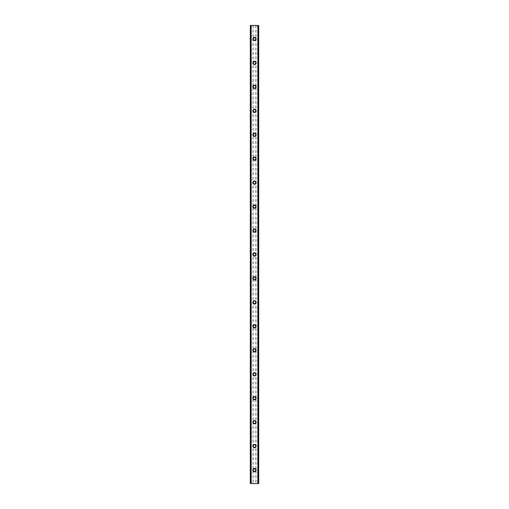 <?xml version="1.0" encoding="UTF-8"?>
<svg xmlns="http://www.w3.org/2000/svg" width="509" height="509" viewBox="0 0 509 509"><rect width="100%" height="100%" fill="white"/><g stroke="black" fill="none" stroke-linecap="round" stroke-linejoin="round"><path stroke-width="0.38" stroke-dasharray="2.54 1.91" d="M255.55 470.074A1.05 1.05 0 0 0 254.5 469.031A1.05 1.05 0 0 0 253.45 470.074A1.05 1.05 0 0 0 254.5 471.124A1.05 1.05 0 0 0 255.55 470.074A1.05 1.05 0 0 0 254.5 469.031A1.05 1.05 0 0 0 253.45 470.074A1.05 1.05 0 0 0 254.5 471.124A1.05 1.05 0 0 0 255.55 470.074M252.852 470.074A1.648 1.648 0 0 1 254.5 468.433A1.648 1.648 0 0 1 256.148 470.074A1.648 1.648 0 0 0 254.5 468.433A1.648 1.648 0 0 0 252.852 470.074A1.648 1.648 0 0 0 254.5 471.722A1.648 1.648 0 0 0 256.148 470.074A1.648 1.648 0 0 0 254.5 468.433A1.648 1.648 0 0 0 252.852 470.074A1.648 1.648 0 0 0 254.5 471.722A1.648 1.648 0 0 0 256.148 470.074A1.648 1.648 0 0 1 254.5 471.722A1.648 1.648 0 0 1 252.852 470.074M255.55 446.126A1.05 1.05 0 0 0 254.5 445.076A1.05 1.05 0 0 0 253.45 446.126A1.05 1.05 0 0 0 254.5 447.169A1.05 1.05 0 0 0 255.55 446.126A1.05 1.05 0 0 0 254.5 445.076A1.05 1.05 0 0 0 253.45 446.126A1.05 1.05 0 0 0 254.5 447.169A1.05 1.05 0 0 0 255.55 446.126M252.852 446.126A1.648 1.648 0 0 1 254.5 444.478A1.648 1.648 0 0 1 256.148 446.126A1.648 1.648 0 0 0 254.5 444.478A1.648 1.648 0 0 0 252.852 446.126A1.648 1.648 0 0 0 254.5 447.767A1.648 1.648 0 0 0 256.148 446.126A1.648 1.648 0 0 0 254.5 444.478A1.648 1.648 0 0 0 252.852 446.126A1.648 1.648 0 0 0 254.5 447.767A1.648 1.648 0 0 0 256.148 446.126A1.648 1.648 0 0 1 254.5 447.767A1.648 1.648 0 0 1 252.852 446.126M255.55 422.171A1.05 1.05 0 0 0 254.5 421.121A1.05 1.05 0 0 0 253.45 422.171A1.05 1.05 0 0 0 254.5 423.221A1.05 1.05 0 0 0 255.55 422.171A1.05 1.05 0 0 0 254.5 421.121A1.05 1.05 0 0 0 253.45 422.171A1.05 1.05 0 0 0 254.5 423.221A1.05 1.05 0 0 0 255.55 422.171M252.852 422.171A1.648 1.648 0 0 1 254.5 420.523A1.648 1.648 0 0 1 256.148 422.171A1.648 1.648 0 0 0 254.5 420.523A1.648 1.648 0 0 0 252.852 422.171A1.648 1.648 0 0 0 254.5 423.819A1.648 1.648 0 0 0 256.148 422.171A1.648 1.648 0 0 0 254.5 420.523A1.648 1.648 0 0 0 252.852 422.171A1.648 1.648 0 0 0 254.5 423.819A1.648 1.648 0 0 0 256.148 422.171A1.648 1.648 0 0 1 254.5 423.819A1.648 1.648 0 0 1 252.852 422.171M255.55 398.216A1.05 1.05 0 0 0 254.5 397.173A1.05 1.05 0 0 0 253.45 398.216A1.05 1.05 0 0 0 254.5 399.266A1.05 1.05 0 0 0 255.55 398.216A1.05 1.05 0 0 0 254.5 397.173A1.05 1.05 0 0 0 253.45 398.216A1.05 1.05 0 0 0 254.5 399.266A1.05 1.05 0 0 0 255.55 398.216M252.852 398.216A1.648 1.648 0 0 1 254.5 396.568A1.648 1.648 0 0 1 256.148 398.216A1.648 1.648 0 0 0 254.5 396.568A1.648 1.648 0 0 0 252.852 398.216A1.648 1.648 0 0 0 254.5 399.864A1.648 1.648 0 0 0 256.148 398.216A1.648 1.648 0 0 0 254.5 396.568A1.648 1.648 0 0 0 252.852 398.216A1.648 1.648 0 0 0 254.5 399.864A1.648 1.648 0 0 0 256.148 398.216A1.648 1.648 0 0 1 254.5 399.864A1.648 1.648 0 0 1 252.852 398.216M255.55 374.268A1.05 1.05 0 0 0 254.5 373.218A1.05 1.05 0 0 0 253.45 374.268A1.05 1.05 0 0 0 254.5 375.311A1.05 1.05 0 0 0 255.55 374.268A1.05 1.05 0 0 0 254.5 373.218A1.05 1.05 0 0 0 253.45 374.268A1.05 1.05 0 0 0 254.5 375.311A1.05 1.05 0 0 0 255.55 374.268M252.852 374.268A1.648 1.648 0 0 1 254.5 372.62A1.648 1.648 0 0 1 256.148 374.268A1.648 1.648 0 0 0 254.5 372.62A1.648 1.648 0 0 0 252.852 374.268A1.648 1.648 0 0 0 254.5 375.909A1.648 1.648 0 0 0 256.148 374.268A1.648 1.648 0 0 0 254.5 372.62A1.648 1.648 0 0 0 252.852 374.268A1.648 1.648 0 0 0 254.5 375.909A1.648 1.648 0 0 0 256.148 374.268A1.648 1.648 0 0 1 254.5 375.909A1.648 1.648 0 0 1 252.852 374.268M255.55 350.313A1.05 1.05 0 0 0 254.5 349.263A1.05 1.05 0 0 0 253.45 350.313A1.05 1.05 0 0 0 254.5 351.363A1.05 1.05 0 0 0 255.55 350.313A1.05 1.05 0 0 0 254.5 349.263A1.05 1.05 0 0 0 253.45 350.313A1.05 1.05 0 0 0 254.5 351.363A1.05 1.05 0 0 0 255.55 350.313M252.852 350.313A1.648 1.648 0 0 1 254.5 348.665A1.648 1.648 0 0 1 256.148 350.313A1.648 1.648 0 0 0 254.5 348.665A1.648 1.648 0 0 0 252.852 350.313A1.648 1.648 0 0 0 254.5 351.961A1.648 1.648 0 0 0 256.148 350.313A1.648 1.648 0 0 0 254.5 348.665A1.648 1.648 0 0 0 252.852 350.313A1.648 1.648 0 0 0 254.5 351.961A1.648 1.648 0 0 0 256.148 350.313A1.648 1.648 0 0 1 254.5 351.961A1.648 1.648 0 0 1 252.852 350.313M255.55 326.358A1.05 1.05 0 0 0 254.5 325.308A1.05 1.05 0 0 0 253.45 326.358A1.05 1.05 0 0 0 254.5 327.408A1.05 1.05 0 0 0 255.55 326.358A1.05 1.05 0 0 0 254.5 325.308A1.05 1.05 0 0 0 253.45 326.358A1.05 1.05 0 0 0 254.5 327.408A1.05 1.05 0 0 0 255.55 326.358M252.852 326.358A1.648 1.648 0 0 1 254.5 324.71A1.648 1.648 0 0 1 256.148 326.358A1.648 1.648 0 0 0 254.5 324.71A1.648 1.648 0 0 0 252.852 326.358A1.648 1.648 0 0 0 254.5 328.006A1.648 1.648 0 0 0 256.148 326.358A1.648 1.648 0 0 0 254.5 324.71A1.648 1.648 0 0 0 252.852 326.358A1.648 1.648 0 0 0 254.5 328.006A1.648 1.648 0 0 0 256.148 326.358A1.648 1.648 0 0 1 254.5 328.006A1.648 1.648 0 0 1 252.852 326.358M255.55 302.403A1.05 1.05 0 0 0 254.5 301.36A1.05 1.05 0 0 0 253.45 302.403A1.05 1.05 0 0 0 254.5 303.453A1.05 1.05 0 0 0 255.55 302.403A1.05 1.05 0 0 0 254.5 301.36A1.05 1.05 0 0 0 253.45 302.403A1.05 1.05 0 0 0 254.5 303.453A1.05 1.05 0 0 0 255.55 302.403M252.852 302.403A1.648 1.648 0 0 1 254.5 300.762A1.648 1.648 0 0 1 256.148 302.403A1.648 1.648 0 0 0 254.5 300.762A1.648 1.648 0 0 0 252.852 302.403A1.648 1.648 0 0 0 254.5 304.051A1.648 1.648 0 0 0 256.148 302.403A1.648 1.648 0 0 0 254.5 300.762A1.648 1.648 0 0 0 252.852 302.403A1.648 1.648 0 0 0 254.5 304.051A1.648 1.648 0 0 0 256.148 302.403A1.648 1.648 0 0 1 254.5 304.051A1.648 1.648 0 0 1 252.852 302.403M255.55 278.455A1.05 1.05 0 0 0 254.5 277.405A1.05 1.05 0 0 0 253.45 278.455A1.05 1.05 0 0 0 254.5 279.498A1.05 1.05 0 0 0 255.55 278.455A1.05 1.05 0 0 0 254.5 277.405A1.05 1.05 0 0 0 253.45 278.455A1.05 1.05 0 0 0 254.5 279.498A1.05 1.05 0 0 0 255.55 278.455M252.852 278.455A1.648 1.648 0 0 1 254.5 276.807A1.648 1.648 0 0 1 256.148 278.455A1.648 1.648 0 0 0 254.5 276.807A1.648 1.648 0 0 0 252.852 278.455A1.648 1.648 0 0 0 254.5 280.103A1.648 1.648 0 0 0 256.148 278.455A1.648 1.648 0 0 0 254.5 276.807A1.648 1.648 0 0 0 252.852 278.455A1.648 1.648 0 0 0 254.5 280.103A1.648 1.648 0 0 0 256.148 278.455A1.648 1.648 0 0 1 254.5 280.103A1.648 1.648 0 0 1 252.852 278.455M255.55 254.5A1.05 1.05 0 0 0 254.5 253.45A1.05 1.05 0 0 0 253.45 254.5A1.05 1.05 0 0 0 254.5 255.55A1.05 1.05 0 0 0 255.55 254.5A1.05 1.05 0 0 0 254.5 253.45A1.05 1.05 0 0 0 253.45 254.5A1.05 1.05 0 0 0 254.5 255.55A1.05 1.05 0 0 0 255.55 254.5M252.852 254.5A1.648 1.648 0 0 1 254.5 252.852A1.648 1.648 0 0 1 256.148 254.5A1.648 1.648 0 0 0 254.5 252.852A1.648 1.648 0 0 0 252.852 254.5A1.648 1.648 0 0 0 254.5 256.148A1.648 1.648 0 0 0 256.148 254.5A1.648 1.648 0 0 0 254.5 252.852A1.648 1.648 0 0 0 252.852 254.5A1.648 1.648 0 0 0 254.5 256.148A1.648 1.648 0 0 0 256.148 254.5A1.648 1.648 0 0 1 254.5 256.148A1.648 1.648 0 0 1 252.852 254.5M255.55 230.545A1.05 1.05 0 0 0 254.5 229.502A1.05 1.05 0 0 0 253.45 230.545A1.05 1.05 0 0 0 254.5 231.595A1.05 1.05 0 0 0 255.55 230.545A1.05 1.05 0 0 0 254.5 229.502A1.05 1.05 0 0 0 253.45 230.545A1.05 1.05 0 0 0 254.5 231.595A1.05 1.05 0 0 0 255.55 230.545M252.852 230.545A1.648 1.648 0 0 1 254.5 228.897A1.648 1.648 0 0 1 256.148 230.545A1.648 1.648 0 0 0 254.5 228.897A1.648 1.648 0 0 0 252.852 230.545A1.648 1.648 0 0 0 254.5 232.193A1.648 1.648 0 0 0 256.148 230.545A1.648 1.648 0 0 0 254.5 228.897A1.648 1.648 0 0 0 252.852 230.545A1.648 1.648 0 0 0 254.5 232.193A1.648 1.648 0 0 0 256.148 230.545A1.648 1.648 0 0 1 254.5 232.193A1.648 1.648 0 0 1 252.852 230.545M255.55 206.597A1.05 1.05 0 0 0 254.5 205.547A1.05 1.05 0 0 0 253.45 206.597A1.05 1.05 0 0 0 254.5 207.64A1.05 1.05 0 0 0 255.55 206.597A1.05 1.05 0 0 0 254.5 205.547A1.05 1.05 0 0 0 253.45 206.597A1.05 1.05 0 0 0 254.5 207.64A1.05 1.05 0 0 0 255.55 206.597M252.852 206.597A1.648 1.648 0 0 1 254.5 204.949A1.648 1.648 0 0 1 256.148 206.597A1.648 1.648 0 0 0 254.5 204.949A1.648 1.648 0 0 0 252.852 206.597A1.648 1.648 0 0 0 254.5 208.238A1.648 1.648 0 0 0 256.148 206.597A1.648 1.648 0 0 0 254.5 204.949A1.648 1.648 0 0 0 252.852 206.597A1.648 1.648 0 0 0 254.5 208.238A1.648 1.648 0 0 0 256.148 206.597A1.648 1.648 0 0 1 254.5 208.238A1.648 1.648 0 0 1 252.852 206.597M255.55 182.642A1.05 1.05 0 0 0 254.5 181.592A1.05 1.05 0 0 0 253.45 182.642A1.05 1.05 0 0 0 254.5 183.692A1.05 1.05 0 0 0 255.55 182.642A1.05 1.05 0 0 0 254.5 181.592A1.05 1.05 0 0 0 253.45 182.642A1.05 1.05 0 0 0 254.5 183.692A1.05 1.05 0 0 0 255.55 182.642M252.852 182.642A1.648 1.648 0 0 1 254.5 180.994A1.648 1.648 0 0 1 256.148 182.642A1.648 1.648 0 0 0 254.5 180.994A1.648 1.648 0 0 0 252.852 182.642A1.648 1.648 0 0 0 254.5 184.29A1.648 1.648 0 0 0 256.148 182.642A1.648 1.648 0 0 0 254.5 180.994A1.648 1.648 0 0 0 252.852 182.642A1.648 1.648 0 0 0 254.5 184.29A1.648 1.648 0 0 0 256.148 182.642A1.648 1.648 0 0 1 254.5 184.29A1.648 1.648 0 0 1 252.852 182.642M255.55 158.687A1.05 1.05 0 0 0 254.5 157.637A1.05 1.05 0 0 0 253.45 158.687A1.05 1.05 0 0 0 254.5 159.737A1.05 1.05 0 0 0 255.55 158.687A1.05 1.05 0 0 0 254.5 157.637A1.05 1.05 0 0 0 253.45 158.687A1.05 1.05 0 0 0 254.5 159.737A1.05 1.05 0 0 0 255.55 158.687M252.852 158.687A1.648 1.648 0 0 1 254.5 157.039A1.648 1.648 0 0 1 256.148 158.687A1.648 1.648 0 0 0 254.5 157.039A1.648 1.648 0 0 0 252.852 158.687A1.648 1.648 0 0 0 254.5 160.335A1.648 1.648 0 0 0 256.148 158.687A1.648 1.648 0 0 0 254.5 157.039A1.648 1.648 0 0 0 252.852 158.687A1.648 1.648 0 0 0 254.5 160.335A1.648 1.648 0 0 0 256.148 158.687A1.648 1.648 0 0 1 254.5 160.335A1.648 1.648 0 0 1 252.852 158.687M255.55 134.732A1.05 1.05 0 0 0 254.5 133.689A1.05 1.05 0 0 0 253.45 134.732A1.05 1.05 0 0 0 254.5 135.782A1.05 1.05 0 0 0 255.55 134.732A1.05 1.05 0 0 0 254.5 133.689A1.05 1.05 0 0 0 253.45 134.732A1.05 1.05 0 0 0 254.5 135.782A1.05 1.05 0 0 0 255.55 134.732M252.852 134.732A1.648 1.648 0 0 1 254.5 133.091A1.648 1.648 0 0 1 256.148 134.732A1.648 1.648 0 0 0 254.5 133.091A1.648 1.648 0 0 0 252.852 134.732A1.648 1.648 0 0 0 254.5 136.38A1.648 1.648 0 0 0 256.148 134.732A1.648 1.648 0 0 0 254.5 133.091A1.648 1.648 0 0 0 252.852 134.732A1.648 1.648 0 0 0 254.5 136.38A1.648 1.648 0 0 0 256.148 134.732A1.648 1.648 0 0 1 254.5 136.38A1.648 1.648 0 0 1 252.852 134.732M255.55 110.784A1.05 1.05 0 0 0 254.5 109.734A1.05 1.05 0 0 0 253.45 110.784A1.05 1.05 0 0 0 254.5 111.827A1.05 1.05 0 0 0 255.55 110.784A1.05 1.05 0 0 0 254.5 109.734A1.05 1.05 0 0 0 253.45 110.784A1.05 1.05 0 0 0 254.5 111.827A1.05 1.05 0 0 0 255.55 110.784M252.852 110.784A1.648 1.648 0 0 1 254.5 109.136A1.648 1.648 0 0 1 256.148 110.784A1.648 1.648 0 0 0 254.5 109.136A1.648 1.648 0 0 0 252.852 110.784A1.648 1.648 0 0 0 254.5 112.432A1.648 1.648 0 0 0 256.148 110.784A1.648 1.648 0 0 0 254.5 109.136A1.648 1.648 0 0 0 252.852 110.784A1.648 1.648 0 0 0 254.5 112.432A1.648 1.648 0 0 0 256.148 110.784A1.648 1.648 0 0 1 254.5 112.432A1.648 1.648 0 0 1 252.852 110.784M255.55 86.829A1.05 1.05 0 0 0 254.5 85.779A1.05 1.05 0 0 0 253.45 86.829A1.05 1.05 0 0 0 254.5 87.879A1.05 1.05 0 0 0 255.55 86.829A1.05 1.05 0 0 0 254.5 85.779A1.05 1.05 0 0 0 253.45 86.829A1.05 1.05 0 0 0 254.5 87.879A1.05 1.05 0 0 0 255.55 86.829M252.852 86.829A1.648 1.648 0 0 1 254.5 85.181A1.648 1.648 0 0 1 256.148 86.829A1.648 1.648 0 0 0 254.5 85.181A1.648 1.648 0 0 0 252.852 86.829A1.648 1.648 0 0 0 254.5 88.477A1.648 1.648 0 0 0 256.148 86.829A1.648 1.648 0 0 0 254.5 85.181A1.648 1.648 0 0 0 252.852 86.829A1.648 1.648 0 0 0 254.5 88.477A1.648 1.648 0 0 0 256.148 86.829A1.648 1.648 0 0 1 254.5 88.477A1.648 1.648 0 0 1 252.852 86.829M255.55 62.874A1.05 1.05 0 0 0 254.5 61.831A1.05 1.05 0 0 0 253.45 62.874A1.05 1.05 0 0 0 254.5 63.924A1.05 1.05 0 0 0 255.55 62.874A1.05 1.05 0 0 0 254.5 61.831A1.05 1.05 0 0 0 253.45 62.874A1.05 1.05 0 0 0 254.5 63.924A1.05 1.05 0 0 0 255.55 62.874M252.852 62.874A1.648 1.648 0 0 1 254.5 61.233A1.648 1.648 0 0 1 256.148 62.874A1.648 1.648 0 0 0 254.5 61.233A1.648 1.648 0 0 0 252.852 62.874A1.648 1.648 0 0 0 254.5 64.522A1.648 1.648 0 0 0 256.148 62.874A1.648 1.648 0 0 0 254.5 61.233A1.648 1.648 0 0 0 252.852 62.874A1.648 1.648 0 0 0 254.5 64.522A1.648 1.648 0 0 0 256.148 62.874A1.648 1.648 0 0 1 254.5 64.522A1.648 1.648 0 0 1 252.852 62.874M255.55 38.926A1.05 1.05 0 0 0 254.5 37.876A1.05 1.05 0 0 0 253.45 38.926A1.05 1.05 0 0 0 254.5 39.969A1.05 1.05 0 0 0 255.55 38.926A1.05 1.05 0 0 0 254.5 37.876A1.05 1.05 0 0 0 253.45 38.926A1.05 1.05 0 0 0 254.5 39.969A1.05 1.05 0 0 0 255.55 38.926M252.852 38.926A1.648 1.648 0 0 1 254.5 37.278A1.648 1.648 0 0 1 256.148 38.926A1.648 1.648 0 0 0 254.5 37.278A1.648 1.648 0 0 0 252.852 38.926A1.648 1.648 0 0 0 254.5 40.567A1.648 1.648 0 0 0 256.148 38.926A1.648 1.648 0 0 0 254.5 37.278A1.648 1.648 0 0 0 252.852 38.926A1.648 1.648 0 0 0 254.5 40.567A1.648 1.648 0 0 0 256.148 38.926A1.648 1.648 0 0 1 254.5 40.567A1.648 1.648 0 0 1 252.852 38.926M255.423 25.45L254.729 25.45L255.423 25.45M254.729 25.45L255.512 25.45L254.729 25.45M254.188 25.45L253.342 25.45L254.188 25.45M253.342 25.45L254.271 25.45L253.342 25.45M258.158 25.45L258.158 483.55L258.693 483.55L258.693 25.45L258.693 483.55L257.643 483.55L258.693 483.55L258.693 25.45L250.307 25.45L250.307 483.55L251.223 483.55L250.377 483.55M250.377 25.45L251.357 25.45L250.307 25.45L250.307 483.55L258.158 483.55M253.577 483.55L254.271 483.55L253.577 483.55M254.271 483.55L253.488 483.55L254.271 483.55M251.357 483.55L251.357 25.45L251.357 483.55M250.842 25.45L250.842 483.55M252.998 25.45L252.998 483.55M250.307 25.45L250.307 483.55L250.307 25.45M250.982 25.45L250.982 483.55M250.937 25.45L250.937 483.55M258.063 25.45L258.063 483.55M258.018 25.45L258.018 483.55M257.643 25.45L257.643 483.55L257.643 25.45M256.002 25.45L256.002 483.55M255.849 25.45L255.849 483.55M253.151 25.45L253.151 483.55M250.441 25.45L250.441 483.55M251.223 25.45L251.223 483.55L251.223 25.45M258.623 25.45L258.623 483.55M257.777 25.45L257.777 483.55L257.777 25.45M258.559 25.45L258.559 483.55"/><path stroke-width="0.76" d="M252.852 470.074A1.648 1.648 0 0 1 254.5 468.433A1.648 1.648 0 0 1 256.148 470.074A1.648 1.648 0 0 1 254.5 471.722A1.648 1.648 0 0 1 252.852 470.074M252.852 446.126A1.648 1.648 0 0 1 254.5 444.478A1.648 1.648 0 0 1 256.148 446.126A1.648 1.648 0 0 1 254.5 447.767A1.648 1.648 0 0 1 252.852 446.126M252.852 422.171A1.648 1.648 0 0 1 254.5 420.523A1.648 1.648 0 0 1 256.148 422.171A1.648 1.648 0 0 1 254.5 423.819A1.648 1.648 0 0 1 252.852 422.171M252.852 398.216A1.648 1.648 0 0 1 254.5 396.568A1.648 1.648 0 0 1 256.148 398.216A1.648 1.648 0 0 1 254.5 399.864A1.648 1.648 0 0 1 252.852 398.216M252.852 374.268A1.648 1.648 0 0 1 254.5 372.62A1.648 1.648 0 0 1 256.148 374.268A1.648 1.648 0 0 1 254.5 375.909A1.648 1.648 0 0 1 252.852 374.268M252.852 350.313A1.648 1.648 0 0 1 254.5 348.665A1.648 1.648 0 0 1 256.148 350.313A1.648 1.648 0 0 1 254.5 351.961A1.648 1.648 0 0 1 252.852 350.313M252.852 326.358A1.648 1.648 0 0 1 254.5 324.71A1.648 1.648 0 0 1 256.148 326.358A1.648 1.648 0 0 1 254.5 328.006A1.648 1.648 0 0 1 252.852 326.358M252.852 302.403A1.648 1.648 0 0 1 254.5 300.762A1.648 1.648 0 0 1 256.148 302.403A1.648 1.648 0 0 1 254.5 304.051A1.648 1.648 0 0 1 252.852 302.403M252.852 278.455A1.648 1.648 0 0 1 254.5 276.807A1.648 1.648 0 0 1 256.148 278.455A1.648 1.648 0 0 1 254.5 280.103A1.648 1.648 0 0 1 252.852 278.455M252.852 254.5A1.648 1.648 0 0 1 254.5 252.852A1.648 1.648 0 0 1 256.148 254.5A1.648 1.648 0 0 1 254.5 256.148A1.648 1.648 0 0 1 252.852 254.5M252.852 230.545A1.648 1.648 0 0 1 254.5 228.897A1.648 1.648 0 0 1 256.148 230.545A1.648 1.648 0 0 1 254.5 232.193A1.648 1.648 0 0 1 252.852 230.545M252.852 206.597A1.648 1.648 0 0 1 254.5 204.949A1.648 1.648 0 0 1 256.148 206.597A1.648 1.648 0 0 1 254.5 208.238A1.648 1.648 0 0 1 252.852 206.597M252.852 182.642A1.648 1.648 0 0 1 254.5 180.994A1.648 1.648 0 0 1 256.148 182.642A1.648 1.648 0 0 1 254.5 184.29A1.648 1.648 0 0 1 252.852 182.642M252.852 158.687A1.648 1.648 0 0 1 254.5 157.039A1.648 1.648 0 0 1 256.148 158.687A1.648 1.648 0 0 1 254.5 160.335A1.648 1.648 0 0 1 252.852 158.687M252.852 134.732A1.648 1.648 0 0 1 254.5 133.091A1.648 1.648 0 0 1 256.148 134.732A1.648 1.648 0 0 1 254.5 136.38A1.648 1.648 0 0 1 252.852 134.732M252.852 110.784A1.648 1.648 0 0 1 254.5 109.136A1.648 1.648 0 0 1 256.148 110.784A1.648 1.648 0 0 1 254.5 112.432A1.648 1.648 0 0 1 252.852 110.784M252.852 86.829A1.648 1.648 0 0 1 254.5 85.181A1.648 1.648 0 0 1 256.148 86.829A1.648 1.648 0 0 1 254.5 88.477A1.648 1.648 0 0 1 252.852 86.829M252.852 62.874A1.648 1.648 0 0 1 254.5 61.233A1.648 1.648 0 0 1 256.148 62.874A1.648 1.648 0 0 1 254.5 64.522A1.648 1.648 0 0 1 252.852 62.874M252.852 38.926A1.648 1.648 0 0 1 254.5 37.278A1.648 1.648 0 0 1 256.148 38.926A1.648 1.648 0 0 1 254.5 40.567A1.648 1.648 0 0 1 252.852 38.926M258.629 25.45L250.307 25.45L250.307 483.55L258.693 483.55L258.693 25.45L258.629 483.55M250.371 25.45L250.371 483.55M250.931 25.45L250.931 483.55M251.09 25.45L251.09 483.55M257.91 25.45L257.91 483.55M258.069 25.45L258.069 483.55M250.956 25.45L250.956 483.55M258.044 25.45L258.044 483.55M250.307 25.45L250.307 483.55M258.693 25.45L258.693 483.55"/></g></svg>
